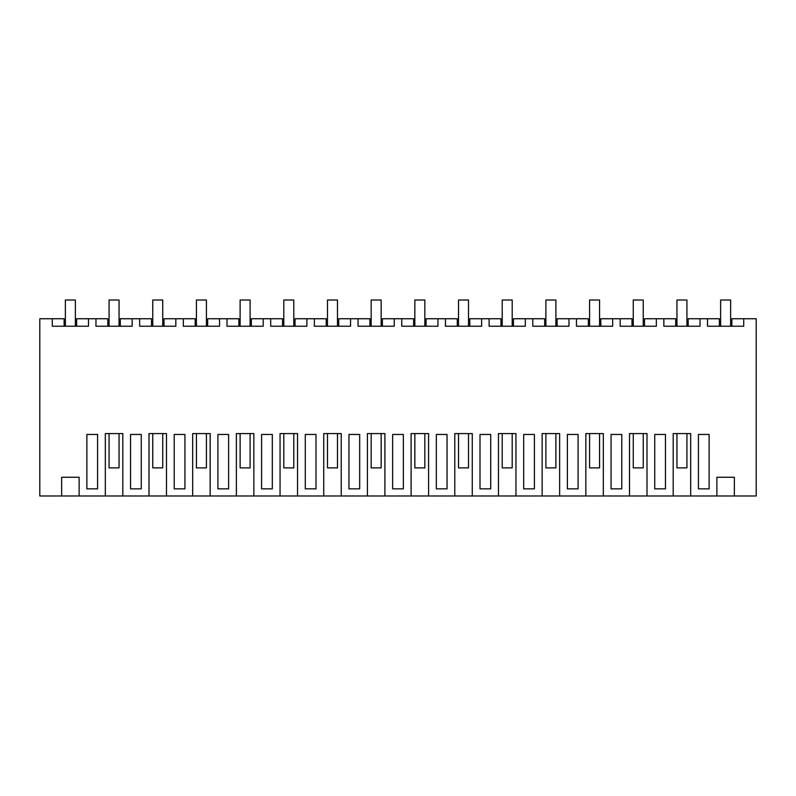 <?xml version="1.0" encoding="UTF-8"?>
<svg xmlns="http://www.w3.org/2000/svg" width="796" height="796" viewBox="0 0 796 796"><rect width="100%" height="100%" fill="white"/><g stroke="black" fill="none" stroke-linecap="round" stroke-linejoin="round"><path stroke-width="1.19" d="M79.122 495.978L105.321 495.978L105.321 433.571L122.803 433.571L122.803 495.978L149.001 495.978L149.001 433.571L166.483 433.571L166.483 495.978L192.682 495.978L192.682 433.571L210.164 433.571L210.164 495.978L236.372 495.978L236.372 433.571L253.854 433.571L253.854 495.978L280.053 495.978L280.053 433.571L297.535 433.571L297.535 495.978L323.733 495.978L323.733 433.571L341.215 433.571L341.215 495.978L367.414 495.978L367.414 433.571L384.896 433.571L384.896 495.978L411.104 495.978L411.104 433.571L428.586 433.571L428.586 495.978L454.785 495.978L454.785 433.571L472.267 433.571L472.267 495.978L498.465 495.978L498.465 433.571L515.947 433.571L515.947 495.978L542.146 495.978L542.146 433.571L559.628 433.571L559.628 495.978L585.836 495.978L585.836 433.571L603.318 433.571L603.318 495.978L629.517 495.978L629.517 433.571L646.999 433.571L646.999 495.978L673.197 495.978L673.197 433.571L690.679 433.571L690.679 495.978L716.878 495.978L716.878 477.252L734.36 477.252L734.36 495.978L756.2 495.978L756.2 318.748L743.723 318.748L743.723 326.231L707.525 326.231L707.525 318.748L700.032 318.748L700.032 326.231L663.844 326.231L663.844 318.748L656.352 318.748L656.352 326.231L620.164 326.231L620.164 318.748L612.671 318.748L612.671 326.231L576.473 326.231L576.473 318.748L568.991 318.748L568.991 326.231L532.793 326.231L532.793 318.748L525.3 318.748L525.3 326.231L489.112 326.231L489.112 318.748L481.62 318.748L481.62 326.231L445.432 326.231L445.432 318.748L437.939 318.748L437.939 326.231L401.741 326.231L401.741 318.748L394.259 318.748L394.259 326.231L358.061 326.231L358.061 318.748L350.568 318.748L350.568 326.231L314.38 326.231L314.38 318.748L306.888 318.748L306.888 326.231L270.7 326.231L270.7 318.748L263.207 318.748L263.207 326.231L227.009 326.231L227.009 318.748L219.527 318.748L219.527 326.231L183.329 326.231L183.329 318.748L175.836 318.748L175.836 326.231L139.648 326.231L139.648 318.748L132.156 318.748L132.156 326.231L95.968 326.231L95.968 318.748L88.475 318.748L88.475 326.231L52.277 326.231L52.277 318.748L39.8 318.748L39.8 495.978L61.64 495.978L61.64 477.252L79.122 477.252L79.122 495.978L61.64 495.978M734.36 495.978L716.878 495.978M690.679 495.978L673.197 495.978M646.999 495.978L629.517 495.978M603.318 495.978L585.836 495.978M559.628 495.978L542.146 495.978M515.947 495.978L498.465 495.978M472.267 495.978L454.785 495.978M428.586 495.978L411.104 495.978M384.896 495.978L367.414 495.978M341.215 495.978L323.733 495.978M297.535 495.978L280.053 495.978M253.854 495.978L236.372 495.978M210.164 495.978L192.682 495.978M166.483 495.978L149.001 495.978M122.803 495.978L105.321 495.978M64.138 326.231L64.138 318.748L52.277 318.748M92.217 434.457L86.864 434.457L86.864 488.853L97.58 488.853L97.58 434.457L92.217 434.457M703.783 488.853L698.42 488.853L698.42 434.457L709.137 434.457L709.137 488.853L703.783 488.853M228.621 488.853L217.915 488.853L217.915 434.457L228.621 434.457L228.621 488.853M184.941 488.853L174.225 488.853L174.225 434.457L184.941 434.457L184.941 488.853M447.044 488.853L436.327 488.853L436.327 434.457L447.044 434.457L447.044 488.853M305.276 488.853L305.276 434.457L315.992 434.457L315.992 488.853L305.276 488.853M529.051 488.853L523.688 488.853L523.688 434.457L534.405 434.457L534.405 488.853L529.051 488.853M572.732 488.853L567.379 488.853L567.379 434.457L578.085 434.457L578.085 488.853L572.732 488.853M261.595 488.853L261.595 434.457L272.312 434.457L272.312 488.853L261.595 488.853M141.26 488.853L130.544 488.853L130.544 434.457L141.26 434.457L141.26 488.853M403.353 488.853L392.647 488.853L392.647 434.457L403.353 434.457L403.353 488.853M359.673 488.853L348.956 488.853L348.956 434.457L359.673 434.457L359.673 488.853M490.724 434.457L490.724 488.853L480.008 488.853L480.008 434.457L490.724 434.457M621.775 434.457L611.059 434.457L611.059 488.853L621.775 488.853L621.775 434.457M665.456 488.853L654.74 488.853L654.74 434.457L665.456 434.457L665.456 488.853M88.475 318.748L76.615 318.748L76.615 326.231M95.968 318.748L107.818 318.748L107.818 326.231M707.525 318.748L719.385 318.748L719.385 326.231M743.723 318.748L731.862 318.748L731.862 326.231M700.032 318.748L688.182 318.748L688.182 326.231M132.156 318.748L120.305 318.748L120.305 326.231M139.648 318.748L151.499 318.748L151.499 326.231M175.836 318.748L163.986 318.748L163.986 326.231M183.329 318.748L195.189 318.748L195.189 326.231M219.527 318.748L207.666 318.748L207.666 326.231M227.009 318.748L238.87 318.748L238.87 326.231M263.207 318.748L251.347 318.748L251.347 326.231M270.7 318.748L282.55 318.748L282.55 326.231M306.888 318.748L295.037 318.748L295.037 326.231M314.38 318.748L326.231 318.748L326.231 326.231M350.568 318.748L338.718 318.748L338.718 326.231M358.061 318.748L369.921 318.748L369.921 326.231M394.259 318.748L382.398 318.748L382.398 326.231M401.741 318.748L413.602 318.748L413.602 326.231M437.939 318.748L426.079 318.748L426.079 326.231M445.432 318.748L457.282 318.748L457.282 326.231M481.62 318.748L469.769 318.748L469.769 326.231M489.112 318.748L500.963 318.748L500.963 326.231M525.3 318.748L513.45 318.748L513.45 326.231M532.793 318.748L544.653 318.748L544.653 326.231M568.991 318.748L557.13 318.748L557.13 326.231M576.473 318.748L588.334 318.748L588.334 326.231M612.671 318.748L600.811 318.748L600.811 326.231M620.164 318.748L632.014 318.748L632.014 326.231M656.352 318.748L644.501 318.748L644.501 326.231M663.844 318.748L675.695 318.748L675.695 326.231M65.381 300.022L65.381 326.231L65.381 300.022L75.371 300.022L75.371 326.231M109.072 467.889L109.072 433.571L109.072 467.889L119.052 467.889L119.052 433.571M109.072 300.022L109.072 326.231L109.072 300.022L119.052 300.022L119.052 326.231M152.752 467.889L152.752 433.571L152.752 467.889L162.732 467.889L162.732 433.571M152.752 300.022L152.752 326.231L152.752 300.022L162.732 300.022L162.732 326.231M196.433 467.889L196.433 433.571L196.433 467.889L206.423 467.889L206.423 433.571M196.433 300.022L196.433 326.231L196.433 300.022L206.423 300.022L206.423 326.231M240.113 467.889L240.113 433.571L240.113 467.889L250.103 467.889L250.103 433.571M240.113 300.022L240.113 326.231L240.113 300.022L250.103 300.022L250.103 326.231M283.804 467.889L283.804 433.571L283.804 467.889L293.784 467.889L293.784 433.571M283.804 300.022L283.804 326.231L283.804 300.022L293.784 300.022L293.784 326.231M327.484 467.889L327.484 433.571L327.484 467.889L337.464 467.889L337.464 433.571M327.484 300.022L327.484 326.231L327.484 300.022L337.464 300.022L337.464 326.231M371.165 467.889L371.165 433.571L371.165 467.889L381.155 467.889L381.155 433.571M371.165 300.022L371.165 326.231L371.165 300.022L381.155 300.022L381.155 326.231M414.845 467.889L414.845 433.571L414.845 467.889L424.835 467.889L424.835 433.571M414.845 300.022L414.845 326.231L414.845 300.022L424.835 300.022L424.835 326.231M458.536 467.889L458.536 433.571L458.536 467.889L468.516 467.889L468.516 433.571M458.536 300.022L458.536 326.231L458.536 300.022L468.516 300.022L468.516 326.231M502.216 467.889L502.216 433.571L502.216 467.889L512.196 467.889L512.196 433.571M502.216 300.022L502.216 326.231L502.216 300.022L512.196 300.022L512.196 326.231M545.897 467.889L545.897 433.571L545.897 467.889L555.887 467.889L555.887 433.571M545.897 300.022L545.897 326.231L545.897 300.022L555.887 300.022L555.887 326.231M589.577 467.889L589.577 433.571L589.577 467.889L599.567 467.889L599.567 433.571M589.577 300.022L589.577 326.231L589.577 300.022L599.567 300.022L599.567 326.231M633.268 467.889L633.268 433.571L633.268 467.889L643.248 467.889L643.248 433.571M633.268 300.022L633.268 326.231L633.268 300.022L643.248 300.022L643.248 326.231M676.948 467.889L676.948 433.571L676.948 467.889L686.928 467.889L686.928 433.571M676.948 300.022L676.948 326.231L676.948 300.022L686.928 300.022L686.928 326.231M720.629 300.022L720.629 326.231L720.629 300.022L730.619 300.022L730.619 326.231"/></g></svg>
